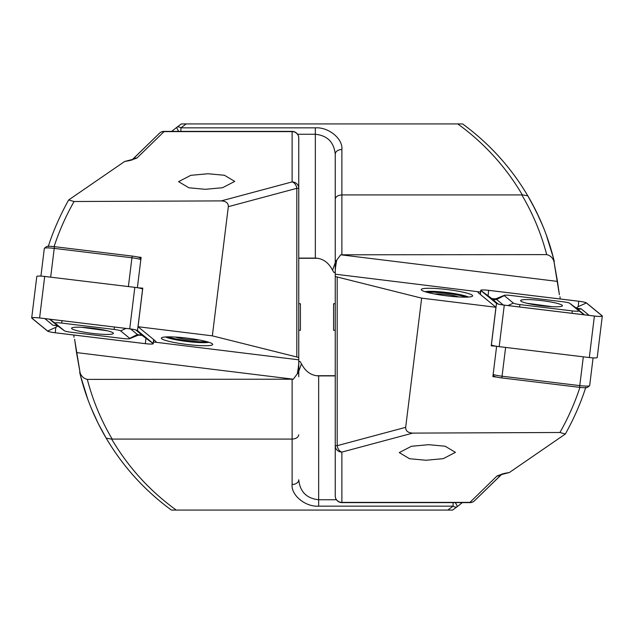 <?xml version="1.0" encoding="UTF-8"?>
<svg xmlns="http://www.w3.org/2000/svg" width="634" height="634" viewBox="0 0 634 634"><rect width="100%" height="100%" fill="white"/><g stroke="black" fill="none" stroke-linecap="round" stroke-linejoin="round"><path stroke-width="0.95" d="M76.524 352.583L74.614 339.261L80.098 372.776L76.524 352.583L293.296 379.203L87.31 379.386C92.818 400.442 101.107 420.342 112.178 439.085L111.703 439.148C128.282 467.274 149.798 490.914 176.236 510.077L452.644 510.077L457.13 506.724A6.633 1.07 -127.4 0 0 455.244 502.611M48.216 246.681C53.177 231.117 59.992 215.544 68.662 199.972L74.067 201.509C65.881 215.956 59.208 231.014 54.056 246.681M124.613 161.496L128.536 160.465A6.633 3.614 80 0 1 129.685 160.584L124.613 161.496L68.662 199.972M153.476 341.98L155.584 342.241A23.22 2.829 -173 0 0 156.004 341.789A23.22 2.829 -173 0 0 155.655 341.211L138.046 326.732L142.777 288.161L137.737 287.773M165.529 336.955A23.22 2.829 -173 0 0 187.363 341.528A23.22 2.829 -173 0 0 208.958 342.289M187.038 344.468A25.875 3.154 7 0 1 161.599 337.779A25.875 3.154 7 0 1 187.038 338.12A25.875 3.154 7 0 1 212.572 344.04A25.875 3.154 7 0 1 187.038 344.468M74.067 201.509L221.258 200.899L292.115 181.91L292.115 131.389A6.633 6.633 0 0 1 298.757 138.022L298.757 359.819L155.584 342.241M73.742 335.014L74.027 337.217M132.458 159.491L159.831 132.91L131.888 160.14M80.494 375.716L87.833 399.404M84.702 390.33L82.697 383.784M90.559 406.465L94.442 415.547M88.039 399.959L85.249 391.994M97.787 422.609L91.177 407.995M101.955 430.684L98.611 424.281M98.294 423.639L94.68 416.07M106.528 438.752L98.547 424.138M111.529 446.827L107.146 439.79M107.075 439.663L102.867 432.348M80.883 377.222L79.694 372.459C85.257 395.679 94.086 417.584 106.179 438.165C123.004 466.592 144.75 490.565 171.402 510.077L169.009 508.309M167.582 507.232L166.053 506.067M208.031 173.748L190.771 175.333L178.566 181.649L188.845 187.783L205.281 189.312L222.542 187.727L234.746 181.411L224.468 175.277L208.031 173.748M171.402 510.077L176.236 510.077M358.472 510.077L433.735 510.077L358.472 510.077M137.412 287.503L141.113 257.372L137.102 256.881M298.757 182.188L298.757 138.022A6.633 6.411 -0 0 0 292.115 131.61L164.055 131.61L136.912 158.072A6.633 6.253 -138.9 0 0 132.633 159.427M129.685 160.584L136.912 158.072M138.046 326.732L212.342 335.854L298.757 357.489M298.757 360.508C299.002 362.632 298.511 367.07 297.291 373.83A6.633 3.804 -0 0 0 298.757 371.445L298.757 359.819M298.757 371.445L298.757 376.715M447.81 510.077L453.096 506.146L318.656 506.146C305.525 507.121 290.935 495.202 292.115 484.479L292.115 439.085L112.178 439.085M212.342 335.854L228.327 206.668C228.391 203.086 226.029 201.16 221.258 200.899M297.291 373.83L293.296 379.203M292.115 379.386L292.115 439.085C296.118 438.807 298.329 437.381 298.757 434.797M296.807 356.673L296.807 188.322L298.757 188.322A6.633 6.411 0 0 0 292.115 181.91A6.633 4.612 75 0 1 296.807 188.322L228.327 206.668M107.938 441.106L106.179 438.165L111.703 439.148M87.31 379.386C83.775 378.546 81.374 376.342 80.098 372.776M298.757 371.35L301.451 363.773C305.437 371.54 311.175 375.582 318.656 375.907L335.243 375.907M301.451 363.773L300.064 361.507L298.757 361.507M292.115 484.479A6.633 4.692 0 0 0 298.757 479.787C300.017 491.818 306.658 498.475 318.656 499.743L336.416 499.743M462.36 502.611L457.13 506.724A6.633 3.447 52.6 0 1 453.096 506.146L453.096 502.611M164.055 131.61A6.633 6.118 -129.6 0 0 159.831 132.91A6.633 6.633 0 0 1 164.055 131.389L164.055 131.61M316.152 375.716L335.243 375.716M206.993 341.702A23.22 2.829 7 0 1 181.498 339.864A23.22 2.829 7 0 1 167.582 336.868M199.274 339.983A13.266 1.617 7 0 1 184.058 338.992A13.266 1.617 7 0 1 175.491 337.058M81.715 327.295L107.209 330.758M140.843 259.56A9.954 1.213 -173 0 0 131.92 257.784L54.207 248.385A9.954 1.213 -173 0 0 44.42 248.259A9.954 1.213 -173 0 0 44.325 248.393L40.925 276.115M44.42 248.259L46.615 246.563A7.965 0.967 7 0 1 54.445 246.666L132.157 256.065A7.965 0.967 7 0 1 139.94 257.816L140.954 258.648M92.485 328.23A21.065 2.568 -173 0 0 71.579 328.253A21.065 2.568 -173 0 0 92.485 333.405A21.065 2.568 -173 0 0 113.391 333.381A21.065 2.568 -173 0 0 92.485 328.23M64.351 330.75A6.633 0.808 -173 0 0 64.383 330.774A6.633 0.808 -173 0 0 70.834 332.208L123.234 338.54A6.633 0.808 -173 0 0 129.645 338.691A6.633 0.808 -173 0 0 129.724 338.366L120.618 330.885A6.633 0.808 -173 0 0 114.136 329.426L61.736 323.094A6.633 0.808 -173 0 0 55.253 323.261L64.351 330.75L57.044 325.416M47.471 331.027A7.965 0.967 -173 0 0 55.253 332.779L145.368 343.676A7.965 0.967 -173 0 0 153.269 343.668A7.965 0.967 -173 0 0 153.151 343.469L137.507 330.599A7.965 0.967 -173 0 0 129.724 328.856L39.601 317.959A7.965 0.967 -173 0 0 31.7 317.967A7.965 0.967 -173 0 0 31.819 318.165L47.471 331.027M142.658 289.144L142.602 289.096A7.965 0.967 -173 0 0 134.82 287.345L44.697 276.448A7.965 0.967 -173 0 0 36.796 276.456L31.7 317.967M153.024 343.462L137.372 330.591A7.83 0.951 -173 0 0 137.34 330.56A7.83 0.951 -173 0 0 129.724 328.872L39.601 317.975A7.83 0.951 -173 0 0 32.033 317.8A7.83 0.951 -173 0 0 31.946 318.173L47.598 331.043A7.83 0.951 -173 0 0 55.253 332.763L145.368 343.66A7.83 0.951 -173 0 0 153.024 343.462L145.915 338.247L145.368 343.66M57.868 325.995L55.8 327.35L55.253 332.763M141.818 335.172L145.915 338.247M140.502 334.839L137.776 335.362M58.114 325.836L52.884 325.218L44.84 318.609M135.906 329.997L142.064 335.291M137.61 334.387L129.724 338.366M298.757 330.266L300.413 330.266L300.413 303.734L298.757 303.734M557.476 281.417L559.386 294.739L553.902 261.224L557.476 281.417L340.704 254.797L546.69 254.614C541.182 233.558 532.893 213.658 521.822 194.915L522.297 194.852C505.718 166.726 484.202 143.086 457.764 123.923L181.356 123.923L176.87 127.275A6.633 1.07 52.6 0 0 178.756 131.389M585.784 387.319C580.823 402.883 574.008 418.456 565.338 434.028L559.933 432.491C568.119 418.044 574.792 402.986 579.944 387.319M509.387 472.504L505.464 473.535A6.633 3.614 -100 0 1 504.315 473.416L509.387 472.504L565.338 434.028M480.524 292.02L478.416 291.759A23.22 2.829 7 0 0 477.996 292.211A23.22 2.829 7 0 0 478.345 292.789L495.954 307.268L491.223 345.839L496.264 346.227M468.471 297.045A23.22 2.829 7 0 0 446.637 292.472A23.22 2.829 7 0 0 425.042 291.711M446.962 289.532A25.875 3.154 -173 0 1 472.401 296.221A25.875 3.154 -173 0 1 446.962 295.88A25.875 3.154 -173 0 1 421.428 289.96A25.875 3.154 -173 0 1 446.962 289.532M495.954 307.268L421.658 298.146L335.243 276.511L335.243 273.492L335.243 274.181L478.416 291.759M340.704 254.797L336.709 260.17C335.489 266.93 334.998 271.368 335.243 273.492L335.243 154.213C333.983 142.182 327.342 135.525 315.344 134.257L297.584 134.257M559.933 432.491L412.742 433.101L341.885 452.09L341.885 502.611A6.633 6.633 0 0 1 335.243 495.978L335.243 276.511M560.258 298.986L559.973 296.783M501.542 474.509L474.169 501.09L502.112 473.86M553.506 258.284L546.167 234.596M549.298 243.67L551.303 250.216M543.441 227.535L539.558 218.453M545.961 234.041L548.751 242.006M536.213 211.391L542.823 226.005M532.045 203.316L539.32 217.93M527.472 195.248L535.453 209.862M522.471 187.173L526.854 194.21M526.925 194.337L531.134 201.652M553.117 256.778L554.306 261.541C548.743 238.321 539.914 216.416 527.821 195.835C510.996 167.408 489.25 143.435 462.598 123.923L464.991 125.69M466.418 126.768L467.947 127.933M425.969 460.252L443.229 458.667L455.434 452.351L445.155 446.217L428.719 444.688L411.458 446.273L399.254 452.589L409.532 458.723L425.969 460.252M462.598 123.923L457.764 123.923M275.528 123.923L200.265 123.923L275.528 123.923M496.588 346.497L492.887 376.628L496.897 377.119M335.243 495.978A6.633 6.411 180 0 0 341.885 502.39L469.945 502.39L497.088 475.928A6.633 6.253 41.1 0 0 501.367 474.573M504.315 473.416L497.088 475.928M336.709 260.17A6.633 3.804 180 0 0 335.243 262.555L335.243 154.213A6.633 4.692 180 0 1 341.885 149.521L341.885 194.915L521.822 194.915M421.658 298.146L405.673 427.332C405.609 430.914 407.971 432.84 412.742 433.101M341.885 254.614L341.885 194.915C337.882 195.193 335.671 196.619 335.243 199.203M337.193 277.327L337.193 445.678L335.243 445.678A6.633 6.411 180 0 0 341.885 452.09A6.633 4.612 -105 0 1 337.193 445.678L405.673 427.332M526.061 192.894L527.821 195.835L522.297 194.852M546.69 254.614C550.225 255.454 552.626 257.658 553.902 261.224M335.243 262.65L332.549 270.227C328.563 262.46 322.825 258.418 315.344 258.093L298.757 258.093M332.549 270.227L333.936 272.493L335.243 272.493M171.64 131.389L176.87 127.275A6.633 3.447 -127.4 0 1 180.904 127.854L315.344 127.854C328.475 126.879 343.065 138.798 341.885 149.521M469.945 502.39A6.633 6.118 50.4 0 0 474.169 501.09A6.633 6.633 0 0 1 469.945 502.611L469.945 502.39M317.848 258.284L298.757 258.284M427.007 292.298A23.22 2.829 -173 0 1 452.502 294.136A23.22 2.829 -173 0 1 466.418 297.132M434.726 294.017A13.266 1.617 -173 0 1 449.942 295.008A13.266 1.617 -173 0 1 458.509 296.942M552.285 306.705L526.791 303.242M493.157 374.44A9.954 1.213 7 0 0 502.08 376.216L579.793 385.615A9.954 1.213 7 0 0 589.58 385.741A9.954 1.213 7 0 0 589.675 385.607L593.075 357.885M589.58 385.741L587.385 387.437A7.965 0.967 -173 0 1 579.555 387.334L501.843 377.935A7.965 0.967 -173 0 1 494.06 376.184L493.046 375.352M541.515 300.595A21.065 2.568 7 0 0 520.609 300.619A21.065 2.568 7 0 0 541.515 305.77A21.065 2.568 7 0 0 562.421 305.747A21.065 2.568 7 0 0 541.515 300.595M513.381 303.115A6.633 0.808 7 0 0 519.864 304.574L572.264 310.906A6.633 0.808 7 0 0 578.747 310.739L569.649 303.25A6.633 0.808 7 0 0 569.617 303.226A6.633 0.808 7 0 0 563.166 301.792L510.766 295.46A6.633 0.808 7 0 0 504.355 295.309A6.633 0.808 7 0 0 504.276 295.634L513.381 303.115L507.921 305.572M496.493 303.401A7.965 0.967 7 0 0 504.276 305.144L594.399 316.041A7.965 0.967 7 0 0 602.3 316.033A7.965 0.967 7 0 0 602.181 315.835L586.529 302.973A7.965 0.967 7 0 0 578.747 301.221L488.632 290.324A7.965 0.967 7 0 0 480.731 290.332A7.965 0.967 7 0 0 480.849 290.531L496.493 303.401L491.398 344.904A7.965 0.967 7 0 0 499.18 346.655L589.303 357.552A7.965 0.967 7 0 0 597.204 357.544L602.3 316.033M602.054 315.827L586.402 302.957A7.83 0.951 7 0 0 578.747 301.237L488.632 290.34A7.83 0.951 7 0 0 480.976 290.538L496.628 303.409A7.83 0.951 7 0 0 496.66 303.44A7.83 0.951 7 0 0 504.276 305.128L594.399 316.025A7.83 0.951 7 0 0 601.967 316.2A7.83 0.951 7 0 0 602.054 315.827L600.81 316.382M498.094 304.003L491.936 298.709M492.182 298.828L480.976 290.538M576.132 308.005L578.2 306.65L578.747 301.237M493.498 299.161L496.224 298.638M575.886 308.164L581.116 308.782L589.16 315.391M496.39 299.613L504.276 295.634M584.477 314.829L576.956 308.584M335.243 303.734L333.587 303.734L333.587 330.266L335.243 330.266M318.656 375.907L318.656 506.146M128.385 286.568L132.157 256.065M54.445 246.666L50.672 277.169M140.906 259.037L139.94 257.816M44.697 276.448L39.601 317.959M134.82 287.345L129.724 328.856M142.602 289.096L137.507 330.599M153.634 339.547L153.151 343.469M55.8 327.35L47.598 331.043M33.19 317.618L31.946 318.173M49.698 319.195L55.253 323.261M49.523 319.171L57.425 325.67L52.884 325.218M61.981 320.677L61.736 323.094M114.382 327.017L114.136 329.426M126.079 328.428L120.618 330.885M142.254 335.22L137.713 334.768L130.691 328.998M315.344 258.093L315.344 127.854M186.19 123.923L180.904 127.854L180.904 131.389M505.615 347.432L501.843 377.935M579.555 387.334L583.328 356.831M494.06 376.184L493.094 374.963M499.18 346.655L504.276 305.144M480.366 294.453L480.849 290.531M589.303 357.552L594.399 316.041M488.085 295.753L488.632 290.34M578.2 306.65L586.402 302.957M519.618 306.983L519.864 304.574M491.746 298.78A4.644 4.525 -50.6 0 0 496.287 299.232L503.309 305.002M581.116 308.782A4.644 4.525 -50.6 0 1 576.575 308.33L569.649 303.25M584.302 314.805L578.747 310.739M572.019 313.323L572.264 310.906M292.115 131.389L164.055 131.389M131.904 160.125L132.807 159.348L128.536 160.465M153.761 339.658L153.269 343.668M64.383 330.774L57.488 325.717M129.645 338.691L138.275 335.156L142.19 335.354M341.885 502.611L469.945 502.611M502.096 473.875L501.193 474.652L505.464 473.535M480.239 294.342L480.731 290.332M504.355 295.309L495.725 298.844L491.81 298.646M569.617 303.226L576.512 308.282"/></g></svg>
